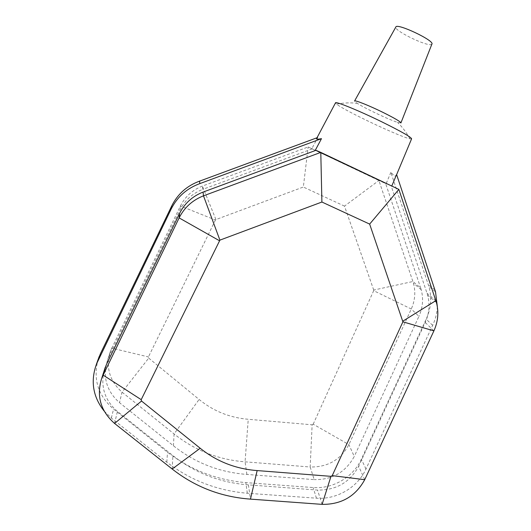 <?xml version="1.0" encoding="UTF-8"?>
<svg xmlns="http://www.w3.org/2000/svg" width="531" height="531" viewBox="0 0 531 531"><rect width="100%" height="100%" fill="white"/><g stroke="black" fill="none" stroke-linecap="round" stroke-linejoin="round"><path stroke-width="0.4" stroke-dasharray="2.65 1.99" d="M364.724 479.692L358.677 466.278L425.245 322.483C429.26 313.509 430.057 304.382 427.628 295.103L391.201 185.989L391.705 186.228L391.201 185.989M103.976 371.269C100.518 387.172 104.999 400.56 117.431 411.439L172.907 455.578C194.977 472.982 220.139 482.739 248.402 484.856L317.538 490.08C336.136 490.312 349.849 482.38 358.677 466.278M148.713 358.12L199.105 399.465C213.343 411.094 229.717 417.698 248.242 419.278L312.128 424.8L310.177 467.001L245.07 461.837C218.473 459.74 194.811 450.441 174.082 433.946L122.03 392.157C109.247 380.634 105.457 366.768 110.654 350.566L180.434 205.982C185.173 196.589 192.487 189.959 202.384 186.082L308.153 146.974L378.895 180.5L413.45 283.196C415.766 291.937 415.043 300.539 411.286 308.996L348.907 444.62C340.617 459.819 327.707 467.28 310.177 467.001L314.206 479.632L246.895 474.435C219.383 472.325 194.897 462.773 173.438 445.781L119.515 402.697C106.266 390.816 102.324 376.486 107.7 359.719L111.696 348.11L148.428 356.932L148.713 358.12L122.03 392.157L119.515 402.697M312.128 424.8L313.197 424.196L348.907 444.62L354.257 456.474C345.668 472.172 332.32 479.891 314.206 479.632M313.197 424.196L373.691 290.683L411.286 308.996L418.926 316.376L354.257 456.474M373.691 290.683L373.724 290.059L412.932 281.496L420.671 287.955L421.209 289.714C423.585 298.747 422.822 307.635 418.926 316.376M373.724 290.059L344.493 206.121L378.895 180.5L385.26 183.341L308.153 146.974L303.334 187.031L215.931 219.562L202.384 186.082L202.756 189.361L312.401 148.799L311.896 148.554L317.797 137.469L316.622 138.498M344.493 206.121L303.334 187.031M215.931 219.562L215.44 220.013L180.434 205.982L179.996 209.991C184.907 200.253 192.494 193.384 202.756 189.361M215.44 220.013L148.428 356.932M108.775 357.184L179.996 209.991M396.597 174.507L396.285 175.449L394.606 176.179L390.856 172.336L428.889 286.528C431.995 297.599 431.079 308.484 426.147 319.177L361.359 459.156C353.407 477.037 332.944 489.097 313.137 487.551L245.846 482.619C216.701 480.09 190.589 469.955 167.517 452.226L113.588 409.109C98.096 395.714 92.918 379.24 98.056 359.673M434.916 289.946L428.298 284.689M104.195 411.127L111.337 418.03L166.82 462.202C190.549 480.356 217.385 490.704 247.32 493.246L316.436 498.191C336.767 499.744 357.781 487.352 365.965 469.012L432.659 325.35C435.48 319.396 437.04 313.171 437.338 306.679M432.659 325.35L426.147 319.177M390.856 172.336L386.117 183.733L385.619 183.5L420.671 287.955M317.014 137.755L317.797 137.469M385.619 183.5L386.117 183.733M398.867 189.401L316.177 150.412M311.896 148.554L312.401 148.799M411.591 138.837L409.905 138.79C400.022 136.912 344.307 110.574 336.601 104.136L335.499 102.861M400.938 122.88L397.48 122.336C388.851 119.648 364.737 108.251 357.197 103.299L354.589 100.976M431.889 44.113L431.179 44.538C425.948 46.277 393.577 30.3 395.821 27.061M433.907 330.859L425.245 322.483M435.871 300.639L427.083 293.304M322.091 504.37L317.538 490.08M248.402 484.856L250.466 499.127M172.183 469.019L172.907 455.578M114.57 423.439L117.431 411.439M246.895 474.435L245.07 461.837L248.242 419.278M173.438 445.781L174.082 433.946L199.105 399.465M111.337 418.03L113.588 409.109M166.82 462.202L167.517 452.226M247.32 493.246L245.846 482.619M316.436 498.191L313.137 487.551M365.965 469.012L361.359 459.156M436.429 302.504L427.628 295.103M107.7 359.719L110.654 350.566M435.52 291.831L428.889 286.528M421.209 289.714L413.45 283.196M396.63 174.619L396.285 175.449M409.905 138.79C406.607 132.684 402.465 127.201 397.48 122.336M336.601 104.136C343.404 102.808 350.274 102.529 357.197 103.299"/><path stroke-width="0.8" d="M141.538 401.031L141.206 399.657L219.907 240.131L321.899 202.026L369.649 224.095L402.91 321.832L332.22 475.637L330.986 476.34L257.157 470.579C235.711 468.933 216.728 461.492 200.2 448.257L141.538 401.031L114.57 423.439L172.183 469.019C195.083 486.973 221.175 497.009 250.466 499.127L322.091 504.37C341.353 504.569 355.564 496.346 364.724 479.692L433.907 330.859C438.082 321.56 438.925 312.109 436.429 302.504L398.867 189.401L320.79 152.39L203.486 195.833C192.507 200.141 184.39 207.495 179.126 217.902L101.886 377.747C96.164 395.615 100.392 410.841 114.57 423.439M141.206 399.657L103.034 375.039L106.359 364.704L103.976 371.269M219.33 240.656L179.126 217.902L179.631 213.323L106.359 364.704M219.907 240.131L203.486 195.833L203.061 192.089C192.501 196.224 184.688 203.307 179.631 213.323M321.899 202.026L320.79 152.39L315.932 150.313L203.061 192.089M369.649 224.095L398.867 189.401M402.949 321.102L435.871 300.639M402.91 321.832L433.907 330.859M332.22 475.637L364.724 479.692M330.986 476.34L322.091 504.37M437.338 306.679L435.52 291.831L396.597 174.507L391.785 186.042M396.63 174.619L411.591 138.837C411.226 137.164 401.463 131.575 382.287 122.077C359.142 110.713 335.021 100.903 335.499 102.861L316.622 138.498C316.078 139.348 317.697 139.394 321.487 138.651L315.407 150.061L315.932 150.313M321.487 138.651L199.809 183.613C186.832 188.379 177.274 196.868 171.141 209.095L96.496 364.007C90.35 381.139 92.912 396.843 104.195 411.127M199.809 183.613L199.596 181.124L317.014 137.755M98.056 359.673L100.472 353.613L171.752 205.875C177.706 194.001 186.992 185.75 199.596 181.124M315.407 150.061L316.177 150.412M354.549 101.043C354.343 99.682 369.125 105.55 383.097 112.446C394.785 118.274 400.726 121.778 400.905 122.953M354.589 100.976L395.821 27.061C396.438 22.548 434.995 40.774 431.889 44.113L400.938 122.88M172.183 469.019L200.2 448.257M250.466 499.127L257.157 470.579M171.141 209.095L171.752 205.875M97.804 361.047L100.472 353.613M96.496 364.007L99.197 356.493M101.886 377.747L105.251 367.319"/></g></svg>
